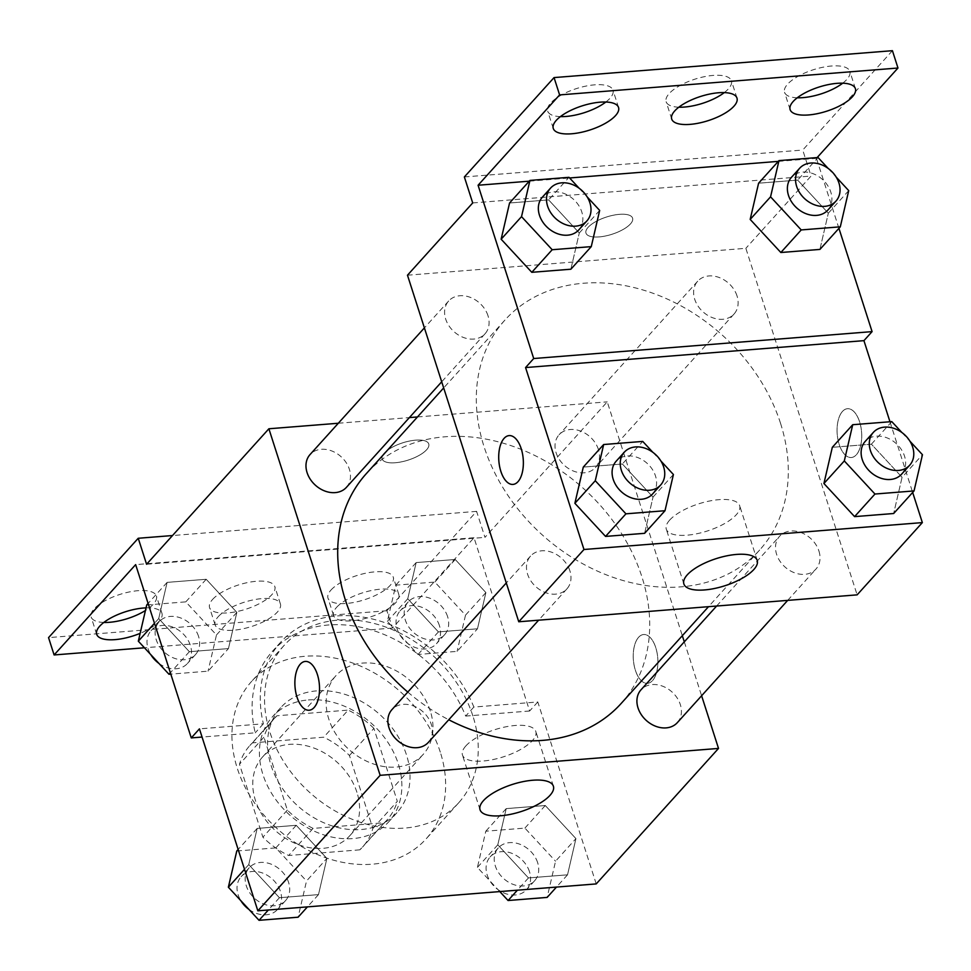 <?xml version="1.0" encoding="UTF-8"?>
<svg xmlns="http://www.w3.org/2000/svg" width="971" height="971" viewBox="0 0 971 971"><rect width="100%" height="100%" fill="white"/><g stroke="black" fill="none" stroke-linecap="round" stroke-linejoin="round"><path stroke-width="0.73" stroke-dasharray="4.86 3.64" d="M430.311 711.015A58.758 46.05 42.1 0 0 387.478 666.81A58.758 46.05 42.1 0 0 335.93 675.682A58.758 46.05 42.1 0 0 348.698 749.236A58.758 46.05 42.1 0 0 423.174 754.431A58.758 46.05 42.1 0 0 430.311 711.015M356.927 792.312A58.758 46.05 42.1 0 0 314.106 748.107A58.758 46.05 42.1 0 0 262.558 756.979A58.758 46.05 42.1 0 0 275.315 830.533A58.758 46.05 42.1 0 0 349.791 835.728A58.758 46.05 42.1 0 0 356.927 792.312M359.865 849.831L288.642 855.5A75.847 59.437 42.1 0 1 262.898 837.196L239.485 764.25A75.847 59.437 42.1 0 1 249.875 745.534A75.847 59.437 42.1 0 1 252.484 742.864L323.707 737.207A75.847 59.437 42.1 0 1 349.451 755.511L372.864 828.457A75.847 59.437 42.1 0 1 362.474 847.173A75.847 59.437 42.1 0 1 359.865 849.831L384.322 822.74L313.111 828.397L288.642 855.5M252.484 742.864L276.941 715.773L348.164 710.104L323.707 737.207M349.451 755.511L373.908 728.408L397.333 801.354L372.864 828.457M373.908 728.408A75.847 59.437 42.1 0 0 348.164 710.104M276.941 715.773A75.847 59.437 42.1 0 0 274.332 718.431A75.847 59.437 42.1 0 0 263.942 737.159L239.485 764.25M313.111 828.397A75.847 59.437 42.1 0 1 287.355 810.093L263.942 737.159M384.322 822.74A75.847 59.437 42.1 0 0 386.931 820.07A75.847 59.437 42.1 0 0 397.333 801.354M308.377 699.945A78.348 61.391 -137.9 0 1 387.927 742.427A78.348 61.391 -137.9 0 1 388.801 821.745A78.348 61.391 -137.9 0 1 289.492 814.827A78.348 61.391 -137.9 0 1 272.475 716.756A78.348 61.391 -137.9 0 1 308.377 699.945M316.534 690.903A78.348 61.391 42.1 0 0 280.631 707.725A78.348 61.391 42.1 0 0 297.648 805.796A78.348 61.391 42.1 0 0 396.945 812.715A78.348 61.391 42.1 0 0 406.461 754.843A78.348 61.391 42.1 0 0 316.534 690.903M287.355 810.093L262.898 837.196M440.3 752.149A117.527 92.099 42.1 0 0 354.646 663.739A117.527 92.099 42.1 0 0 251.55 681.472A117.527 92.099 42.1 0 0 277.075 828.591A117.527 92.099 42.1 0 0 426.026 838.968A117.527 92.099 42.1 0 0 440.3 752.149M472.913 716.015A117.527 92.099 42.1 0 0 387.259 627.606A117.527 92.099 42.1 0 0 284.163 645.339A117.527 92.099 42.1 0 0 309.688 792.457A117.527 92.099 42.1 0 0 458.64 802.835A117.527 92.099 42.1 0 0 472.913 716.015M596.218 883.913L537.8 701.972L473.848 707.058A122.225 95.777 -137.9 0 0 383.472 622.18A122.225 95.777 -137.9 0 0 280.668 642.195A122.225 95.777 -137.9 0 0 263.384 723.796L199.431 728.869M575.937 838.616L567.525 874.822L528.455 877.93L497.795 844.831L506.207 808.625L545.277 805.517L575.937 838.616L567.525 874.822L528.455 877.93L497.795 844.831L506.207 808.625L545.277 805.517L575.937 838.616L555.558 861.204L547.146 897.41M326.899 858.413L318.488 894.619L279.417 897.726L248.758 864.627L257.169 828.421L296.24 825.314L326.899 858.413L318.488 894.619L279.417 897.726L248.758 864.627L257.169 828.421L296.24 825.314L326.899 858.413L306.52 881L298.109 917.207M638.615 637.279A24.481 12.222 -94.5 0 0 634.112 665.22A24.481 12.222 -94.5 0 0 647.511 683.341A24.481 12.222 -94.5 0 0 657.755 657.962A24.481 12.222 -94.5 0 0 643.627 634.524A24.481 12.222 -94.5 0 0 638.615 637.279A24.481 12.222 85.5 0 1 643.615 634.524A24.481 12.222 85.5 0 1 657.743 657.962A24.481 12.222 85.5 0 1 647.499 683.341A24.481 12.222 85.5 0 1 634.087 665.22A24.481 12.222 85.5 0 1 638.602 637.279M537.8 701.972L529.644 711.003L474.018 537.728L392.478 628.055L386.919 610.735L476.603 511.365L484.954 537.364L607.251 401.86L682.322 635.702M684.3 641.843L701.608 695.746M677.345 722.63A24.481 19.189 42.1 0 0 680.319 704.545A24.481 19.189 42.1 0 0 662.465 686.133A24.481 19.189 42.1 0 0 640.994 689.823M598.415 449.476A24.481 19.189 42.1 0 0 580.573 431.063A24.481 19.189 42.1 0 0 559.102 434.753A24.481 19.189 42.1 0 0 564.418 465.4A24.481 19.189 42.1 0 0 595.441 467.561A24.481 19.189 42.1 0 0 598.415 449.476M338.321 423.247L409.386 417.591M417.481 416.947L607.251 401.86M346.404 487.369A24.481 19.189 42.1 0 0 349.378 469.284A24.481 19.189 42.1 0 0 331.536 450.86A24.481 19.189 42.1 0 0 310.052 454.549M428.296 742.439A24.481 19.189 42.1 0 0 431.27 724.342A24.481 19.189 42.1 0 0 413.428 705.929A24.481 19.189 42.1 0 0 391.944 709.619M407.784 692.08A171.588 134.459 42.1 0 0 448.76 719.766M621.076 703.562A171.588 134.459 42.1 0 0 641.904 576.81A171.588 134.459 42.1 0 0 516.851 447.728A171.588 134.459 42.1 0 0 366.322 473.63M415.637 440.154A24.481 9.055 162.2 0 0 391.811 447.485A24.481 9.055 162.2 0 0 382.137 458.931A24.481 9.055 162.2 0 0 408.221 460.072A24.481 9.055 162.2 0 0 428.757 443.965A24.481 9.055 162.2 0 0 415.637 440.154A24.481 9.055 -17.8 0 1 428.769 443.978A24.481 9.055 -17.8 0 1 408.221 460.084A24.481 9.055 -17.8 0 1 382.149 458.943A24.481 9.055 -17.8 0 1 391.811 447.497A24.481 9.055 -17.8 0 1 415.649 440.166M146.585 564.26L484.954 537.364M465.874 745.898A38.512 14.237 162.2 0 0 462.463 755.025A38.512 14.237 162.2 0 0 503.488 756.81A38.512 14.237 162.2 0 0 535.81 731.479A38.512 14.237 162.2 0 0 505.223 726.939A38.512 14.237 162.2 0 0 465.874 745.898M309.142 710.238L309.154 710.238A24.481 12.222 -94.5 0 0 314.167 707.495A24.481 12.222 -94.5 0 0 318.682 679.554A24.481 12.222 -94.5 0 0 305.27 661.421A24.481 12.222 -94.5 0 0 305.27 661.433L305.27 661.421M476.603 511.365L172.498 535.543M473.848 707.058L465.692 716.088A122.225 95.777 42.1 0 0 375.316 631.211A122.225 95.777 42.1 0 0 272.511 651.225A122.225 95.777 42.1 0 0 255.227 732.826L202.053 737.05M529.644 711.003L465.692 716.088M386.919 610.735L48.55 637.631M392.478 628.055L144.436 647.778M331.014 590.016A34.276 12.672 -17.8 0 1 366.043 573.145A34.276 12.672 -17.8 0 1 393.267 577.187A34.276 12.672 -17.8 0 1 364.501 599.738A34.276 12.672 -17.8 0 1 327.992 598.148A34.276 12.672 -17.8 0 1 331.014 590.016M103.824 622.447A34.276 12.672 -17.8 0 1 91.128 616.973A34.276 12.672 -17.8 0 1 94.163 608.853A34.276 12.672 -17.8 0 1 129.179 591.982A34.276 12.672 -17.8 0 1 156.404 596.012A34.276 12.672 -17.8 0 1 145.444 610.504M212.588 599.435A34.276 12.672 -17.8 0 1 247.605 582.564A34.276 12.672 -17.8 0 1 274.829 586.605A34.276 12.672 -17.8 0 1 246.064 609.145A34.276 12.672 -17.8 0 1 209.554 607.555A34.276 12.672 -17.8 0 1 212.588 599.435M263.384 723.796L255.227 732.826M228.44 648.592L189.369 651.699L158.71 618.588L167.121 582.382L206.192 579.274L236.851 612.385L228.44 648.592L189.369 651.699L158.71 618.588L167.121 582.382L206.192 579.274L236.851 612.385L228.44 648.592L208.061 671.167L170.799 674.129M477.477 628.795L438.407 631.903L407.747 598.791L416.158 562.585L455.229 559.478L485.888 592.577L477.477 628.795L438.407 631.903L407.747 598.791L416.158 562.585L455.229 559.478L485.888 592.577L477.477 628.795L457.098 651.371L418.028 654.478L387.368 621.379L395.78 585.173L434.85 582.066L465.51 615.165L457.098 651.371M474.018 537.728L135.649 564.624M336.585 607.348A34.276 12.672 -17.8 0 1 371.602 590.477A34.276 12.672 -17.8 0 1 398.826 594.519A34.276 12.672 -17.8 0 1 370.06 617.058A34.276 12.672 -17.8 0 1 333.551 615.468A34.276 12.672 -17.8 0 1 336.585 607.348M146.063 607.87A34.276 12.672 -17.8 0 1 161.963 613.344A34.276 12.672 -17.8 0 1 140.14 633.347M218.147 616.767A34.276 12.672 -17.8 0 1 253.176 599.896A34.276 12.672 -17.8 0 1 280.401 603.926A34.276 12.672 -17.8 0 1 251.635 626.477A34.276 12.672 -17.8 0 1 215.125 624.887A34.276 12.672 -17.8 0 1 218.147 616.767M780.514 423.247A171.588 134.459 42.1 0 0 655.461 294.177A171.588 134.459 42.1 0 0 504.932 320.066A171.588 134.459 42.1 0 0 542.206 534.851A171.588 134.459 42.1 0 0 759.674 549.999A171.588 134.459 42.1 0 0 780.514 423.247M818.917 550.994A24.481 19.189 -137.9 0 1 815.943 569.079A24.481 19.189 -137.9 0 1 794.46 572.769A24.481 19.189 -137.9 0 1 776.618 554.356A24.481 19.189 -137.9 0 1 779.592 536.259A24.481 19.189 -137.9 0 1 801.075 532.569A24.481 19.189 -137.9 0 1 818.917 550.994M487.988 315.721A24.481 19.189 42.1 0 0 470.134 297.296A24.481 19.189 42.1 0 0 448.663 300.998A24.481 19.189 42.1 0 0 453.979 331.645A24.481 19.189 42.1 0 0 485.015 333.806A24.481 19.189 42.1 0 0 487.988 315.721M737.025 295.924A24.481 19.189 42.1 0 0 719.183 277.5A24.481 19.189 42.1 0 0 697.7 281.202A24.481 19.189 42.1 0 0 703.016 311.849A24.481 19.189 42.1 0 0 734.052 314.009A24.481 19.189 42.1 0 0 737.025 295.924M569.88 570.79A24.481 19.189 42.1 0 0 552.038 552.365A24.481 19.189 42.1 0 0 530.554 556.067A24.481 19.189 42.1 0 0 535.871 586.715A24.481 19.189 42.1 0 0 566.906 588.875A24.481 19.189 42.1 0 0 569.88 570.79M407.48 275.206L745.849 248.309L857.126 594.859M619.474 214.336A24.481 9.055 162.2 0 0 595.648 221.667A24.481 9.055 162.2 0 0 585.974 233.113A24.481 9.055 162.2 0 0 612.046 234.242A24.481 9.055 162.2 0 0 632.594 218.135A24.481 9.055 162.2 0 0 619.474 214.336A24.481 9.055 -17.8 0 1 632.594 218.147A24.481 9.055 -17.8 0 1 612.058 234.254A24.481 9.055 -17.8 0 1 585.974 233.125A24.481 9.055 -17.8 0 1 595.648 221.679A24.481 9.055 -17.8 0 1 619.474 214.348M472.707 202.939L811.076 176.042L745.849 248.309M842.452 411.449A24.481 12.222 -94.5 0 0 837.937 439.39A24.481 12.222 -94.5 0 0 851.349 457.523A24.481 12.222 -94.5 0 0 861.593 432.144A24.481 12.222 -94.5 0 0 847.465 408.706A24.481 12.222 -94.5 0 0 842.452 411.449A24.481 12.222 85.5 0 1 847.452 408.706A24.481 12.222 85.5 0 1 861.568 432.144A24.481 12.222 85.5 0 1 851.324 457.523A24.481 12.222 85.5 0 1 837.924 439.39A24.481 12.222 85.5 0 1 842.44 411.449M892.422 50.686L802.738 150.044L811.076 176.042M838.932 228.343L816.453 158.346L817.133 157.581M889.97 421.754L912.667 492.455M622.362 463.992L583.292 467.1L622.362 463.992L653.022 497.103L622.362 463.992L642.741 441.417M644.623 533.31L653.022 497.103L644.623 533.31M902.071 477.295L871.4 444.196L832.329 447.303L871.4 444.196L902.071 477.295L893.66 513.513L902.071 477.295L922.45 454.719M512.967 484.42L512.991 484.42A24.481 12.222 -94.5 0 0 512.991 484.42A24.481 12.222 -94.5 0 0 518.004 481.665A24.481 12.222 -94.5 0 0 522.507 453.724A24.481 12.222 -94.5 0 0 509.107 435.603A24.481 12.222 -94.5 0 0 509.095 435.603L509.107 435.603M669.699 520.068A38.512 14.237 162.2 0 0 666.3 529.195A38.512 14.237 162.2 0 0 707.325 530.991A38.512 14.237 162.2 0 0 739.647 505.648A38.512 14.237 162.2 0 0 709.048 501.109A38.512 14.237 162.2 0 0 669.699 520.068M678.838 107.198A34.276 12.672 -17.8 0 1 666.142 101.712A34.276 12.672 -17.8 0 1 669.165 93.592A34.276 12.672 -17.8 0 1 704.193 76.721A34.276 12.672 -17.8 0 1 731.418 80.763A34.276 12.672 -17.8 0 1 724.269 92.609M560.413 116.605A34.276 12.672 -17.8 0 1 547.705 111.131A34.276 12.672 -17.8 0 1 576.471 88.579A34.276 12.672 -17.8 0 1 612.98 90.169A34.276 12.672 -17.8 0 1 609.958 98.302A34.276 12.672 -17.8 0 1 605.843 102.016M797.264 97.78A34.276 12.672 -17.8 0 1 784.568 92.294A34.276 12.672 -17.8 0 1 813.334 69.754A34.276 12.672 -17.8 0 1 849.843 71.344A34.276 12.672 -17.8 0 1 846.809 79.464A34.276 12.672 -17.8 0 1 842.707 83.19M464.369 176.953L802.738 150.044M797.664 180.096L758.594 183.203L797.664 180.096L828.324 213.195L797.664 180.096L818.043 157.508M819.912 249.413L828.324 213.195L819.912 249.413M548.627 199.892L509.557 203L548.627 199.892L579.286 232.991L548.627 199.892L569.006 177.317M570.875 269.21L579.286 232.991L570.875 269.21M529.256 181.176L569.613 177.972M778.293 161.38L816.453 158.346M901.877 432.508L909.961 441.235M901.549 474.224A24.481 19.189 42.1 0 0 904.523 456.139A24.481 19.189 42.1 0 0 886.681 437.727A24.481 19.189 42.1 0 0 865.197 441.417M891.791 421.62L871.4 444.196M652.84 452.304L660.923 461.031M652.512 494.033A24.481 19.189 42.1 0 0 655.486 475.936A24.481 19.189 42.1 0 0 637.644 457.523A24.481 19.189 42.1 0 0 616.16 461.213M673.413 474.516L653.022 497.103M828.142 168.408L836.225 177.135M827.814 210.124A24.481 19.189 42.1 0 0 830.788 192.04A24.481 19.189 42.1 0 0 812.945 173.627A24.481 19.189 42.1 0 0 791.462 177.317M848.715 190.619L828.324 213.195M579.104 188.204L587.188 196.931M578.777 229.921A24.481 19.189 42.1 0 0 581.75 211.836A24.481 19.189 42.1 0 0 563.896 193.423A24.481 19.189 42.1 0 0 542.425 197.113M599.665 210.416L579.286 232.991M499.798 891.584L477.416 867.406L485.816 831.2L524.898 828.093L555.558 861.204M537.631 862.624A24.481 19.189 42.1 0 0 519.788 844.2A24.481 19.189 42.1 0 0 498.305 847.901A24.481 19.189 42.1 0 0 503.633 878.549A24.481 19.189 42.1 0 0 534.657 880.709A24.481 19.189 42.1 0 0 537.631 862.624M497.795 844.831L477.416 867.406M506.207 808.625L485.816 831.2M545.277 805.517L524.898 828.093M567.525 874.822L556.468 887.081M528.455 877.93L517.397 890.189M529.474 871.655A24.481 19.189 42.1 0 0 511.632 853.242A24.481 19.189 42.1 0 0 490.161 856.932A24.481 19.189 42.1 0 0 495.477 887.579A24.481 19.189 42.1 0 0 526.5 889.739A24.481 19.189 42.1 0 0 529.474 871.655M236.778 850.997L275.849 847.889L306.52 881M288.593 882.421A24.481 19.189 42.1 0 0 270.751 864.008A24.481 19.189 42.1 0 0 249.268 867.698A24.481 19.189 42.1 0 0 254.584 898.345A24.481 19.189 42.1 0 0 285.62 900.505A24.481 19.189 42.1 0 0 288.593 882.421M248.758 864.627L244.522 869.312M257.169 828.421L238.15 849.479M296.24 825.314L275.849 847.889M318.488 894.619L307.431 906.878M279.417 897.726L268.36 909.985M248.94 909.414A24.481 19.189 42.1 0 0 277.463 909.548A24.481 19.189 42.1 0 0 280.437 891.451A24.481 19.189 42.1 0 0 262.595 873.038A24.481 19.189 42.1 0 0 241.111 876.728A24.481 19.189 42.1 0 0 240.857 900.687M447.582 616.585A24.481 19.189 42.1 0 0 429.74 598.172A24.481 19.189 42.1 0 0 408.257 601.862A24.481 19.189 42.1 0 0 413.585 632.509A24.481 19.189 42.1 0 0 444.609 634.682A24.481 19.189 42.1 0 0 447.582 616.585M407.747 598.791L387.368 621.379M416.158 562.585L395.78 585.173M455.229 559.478L434.85 582.066M485.888 592.577L465.51 615.165M438.407 631.903L418.028 654.478M439.426 625.627A24.481 19.189 42.1 0 0 421.584 607.203A24.481 19.189 42.1 0 0 400.113 610.893A24.481 19.189 42.1 0 0 405.429 641.552A24.481 19.189 42.1 0 0 436.465 643.712A24.481 19.189 42.1 0 0 439.426 625.627M146.73 604.969L185.801 601.862L216.472 634.961L208.061 671.167M198.545 636.393A24.481 19.189 42.1 0 0 180.703 617.969A24.481 19.189 42.1 0 0 159.22 621.658A24.481 19.189 42.1 0 0 164.536 652.306A24.481 19.189 42.1 0 0 195.572 654.478A24.481 19.189 42.1 0 0 198.545 636.393M158.71 618.588L154.474 623.285M167.121 582.382L148.114 603.44M206.192 579.274L185.801 601.862M236.851 612.385L216.472 634.961M189.369 651.699L170.362 672.757M158.892 663.387A24.481 19.189 42.1 0 0 187.415 663.509A24.481 19.189 42.1 0 0 190.389 645.424A24.481 19.189 42.1 0 0 172.547 626.999A24.481 19.189 42.1 0 0 151.063 630.701A24.481 19.189 42.1 0 0 150.808 654.648M349.791 835.728L423.174 754.431M262.558 756.979L335.93 675.682M280.631 707.725L272.475 716.756M396.945 812.715L388.801 821.745M274.332 718.431L249.875 745.534M386.931 820.07L362.474 847.173M284.163 645.339L251.55 681.472M458.64 802.835L426.026 838.968M553.397 786.231L535.81 731.479M480.05 809.778L462.463 755.025M280.668 642.195L272.511 651.225M280.401 603.926L274.829 586.605M215.125 624.887L209.554 607.555M161.963 613.344L156.404 596.012M96.687 634.306L91.128 616.973M398.826 594.519L393.267 577.187M333.551 615.468L327.992 598.148M504.932 320.066L443.674 387.927M759.674 549.999L708.514 606.681M787.687 600.381L815.943 569.079M716.622 606.038L779.592 536.259M448.663 300.998L424.4 327.882M485.015 333.806L441.708 381.785M697.7 281.202L559.102 434.753M734.052 314.009L595.441 467.561M530.554 556.067L506.292 582.952M566.906 588.875L538.638 620.178M757.222 560.413L739.647 505.648M683.875 583.959L666.3 529.195M855.402 88.664L849.843 71.344M790.127 109.626L784.568 92.294M618.551 107.502L612.98 90.169M553.276 128.451L547.705 111.131M736.977 98.083L731.418 80.763M671.701 119.045L666.142 101.712M498.305 847.901L490.161 856.932M534.657 880.709L526.5 889.739M249.268 867.698L241.111 876.728M285.62 900.505L277.463 909.548M408.257 601.862L400.113 610.893M444.609 634.682L436.465 643.712M159.22 621.658L151.063 630.701M195.572 654.478L187.415 663.509"/><path stroke-width="1.46" d="M701.608 695.746L718.516 748.423L596.218 883.913L257.849 910.822L199.431 728.869L191.275 737.911L135.649 564.624L54.109 654.952L48.55 637.631L138.234 538.262L146.585 564.26L268.882 428.769L338.321 423.247M682.322 635.702L684.3 641.843M716.622 606.038L640.994 689.823A24.481 19.189 42.1 0 0 646.31 720.47A24.481 19.189 42.1 0 0 677.345 722.63L787.687 600.381M409.386 417.591L417.481 416.947M718.516 748.423L380.147 775.319L268.882 428.769M424.4 327.882L310.052 454.549A24.481 19.189 42.1 0 0 315.381 485.197A24.481 19.189 42.1 0 0 346.404 487.369L441.708 381.785M506.292 582.952L391.944 709.619A24.481 19.189 42.1 0 0 397.273 740.266A24.481 19.189 42.1 0 0 428.296 742.439L538.638 620.178M443.674 387.927L366.322 473.63A171.588 134.459 42.1 0 0 345.494 600.381A171.588 134.459 42.1 0 0 407.784 692.08M448.76 719.766A171.588 134.459 42.1 0 0 621.076 703.562L708.514 606.681M483.449 800.65A38.512 14.237 -17.8 0 1 522.799 781.691A38.512 14.237 -17.8 0 1 553.397 786.231A38.512 14.237 -17.8 0 1 521.075 811.562A38.512 14.237 -17.8 0 1 480.05 809.778A38.512 14.237 -17.8 0 1 483.449 800.65M380.147 775.319L257.849 910.822M314.155 707.495A24.481 12.222 85.5 0 1 309.142 710.238A24.481 12.222 85.5 0 1 295.014 686.8A24.481 12.222 85.5 0 1 305.258 661.433A24.481 12.222 85.5 0 1 318.67 679.554A24.481 12.222 85.5 0 1 314.155 707.495M305.27 661.433A24.481 12.222 -94.5 0 0 295.026 686.8A24.481 12.222 -94.5 0 0 309.154 710.238M172.498 535.543L138.234 538.262M144.436 647.778L54.109 654.952M145.444 610.504A34.276 12.672 -17.8 0 1 103.824 622.447M202.053 737.05L191.275 737.911M140.14 633.347A34.276 12.672 -17.8 0 1 96.687 634.306A34.276 12.672 -17.8 0 1 99.722 626.174A34.276 12.672 -17.8 0 1 146.063 607.87M912.667 492.455L922.353 522.604L857.126 594.859L518.757 621.768L407.48 275.206L472.707 202.939L464.369 176.953L554.053 77.583L892.422 50.686L897.981 68.019L817.133 157.581M922.353 522.604L583.972 549.501L525.566 367.56L863.935 340.651L872.079 331.621L838.932 228.343M863.935 340.651L889.97 421.754M574.881 503.306L605.552 536.417L644.623 533.31L605.552 536.417L574.881 503.306L583.292 467.1L574.881 503.306L595.272 480.73L603.671 444.524L642.741 441.417L652.84 452.304M854.589 516.621L893.66 513.513L854.589 516.621L823.918 483.509L854.589 516.621L874.968 494.033L844.309 460.934L852.72 424.715L891.791 421.62L901.877 432.508M832.329 447.303L823.918 483.509L832.329 447.303L852.72 424.715M687.286 574.832A38.512 14.237 -17.8 0 1 726.636 555.873A38.512 14.237 -17.8 0 1 757.222 560.413A38.512 14.237 -17.8 0 1 724.9 585.744A38.512 14.237 -17.8 0 1 683.875 583.959A38.512 14.237 -17.8 0 1 687.286 574.832M583.972 549.501L518.757 621.768M517.992 481.677A24.481 12.222 85.5 0 1 512.967 484.42A24.481 12.222 85.5 0 1 498.851 460.982A24.481 12.222 85.5 0 1 509.095 435.603A24.481 12.222 85.5 0 1 522.495 453.724A24.481 12.222 85.5 0 1 517.992 481.677M525.566 367.56L533.71 358.53L478.084 185.243L559.612 94.915L554.053 77.583M509.095 435.603A24.481 12.222 -94.5 0 0 498.863 460.982A24.481 12.222 -94.5 0 0 512.979 484.42M559.612 94.915L897.981 68.019M724.269 92.609A34.276 12.672 -17.8 0 1 678.838 107.198M605.843 102.016A34.276 12.672 -17.8 0 1 560.413 116.605M842.707 83.19A34.276 12.672 -17.8 0 1 797.264 97.78M533.71 358.53L872.079 331.621M780.842 252.509L819.912 249.413L780.842 252.509L750.182 219.41L780.842 252.509L801.233 229.933L770.561 196.834L778.973 160.616L818.043 157.508L828.142 168.408M758.594 183.203L750.182 219.41L758.594 183.203L778.973 160.616M531.805 272.317L570.875 269.21L531.805 272.317L501.145 239.206L531.805 272.317L552.183 249.729L521.524 216.63L529.935 180.424L569.006 177.317L579.104 188.204M509.557 203L501.145 239.206L509.557 203L529.935 180.424M478.084 185.243L529.256 181.176M569.613 177.972L778.293 161.38M674.736 110.912A34.276 12.672 -17.8 0 1 709.752 94.041A34.276 12.672 -17.8 0 1 736.977 98.083A34.276 12.672 -17.8 0 1 708.211 120.635A34.276 12.672 -17.8 0 1 671.701 119.045A34.276 12.672 -17.8 0 1 674.736 110.912M615.517 115.622A34.276 12.672 -17.8 0 1 580.5 132.493A34.276 12.672 -17.8 0 1 553.276 128.451A34.276 12.672 -17.8 0 1 582.03 105.912A34.276 12.672 -17.8 0 1 618.551 107.502A34.276 12.672 -17.8 0 1 615.517 115.622M852.38 96.797A34.276 12.672 -17.8 0 1 817.351 113.668A34.276 12.672 -17.8 0 1 790.127 109.626A34.276 12.672 -17.8 0 1 818.893 87.087A34.276 12.672 -17.8 0 1 855.402 88.664A34.276 12.672 -17.8 0 1 852.38 96.797M909.961 441.235L922.45 454.719L914.039 490.925L874.968 494.033M873.354 432.386L865.197 441.417A24.481 19.189 42.1 0 0 870.526 472.064A24.481 19.189 42.1 0 0 901.549 474.224L909.706 465.194A24.481 19.189 42.1 0 0 912.679 447.109A24.481 19.189 42.1 0 0 894.837 428.684A24.481 19.189 42.1 0 0 873.354 432.386A24.481 19.189 42.1 0 0 878.682 463.033A24.481 19.189 42.1 0 0 909.706 465.194M844.309 460.934L823.918 483.509M914.039 490.925L893.66 513.513M660.923 461.031L673.413 474.516L665.001 510.722L625.931 513.829L595.272 480.73M624.317 452.183L616.16 461.213A24.481 19.189 42.1 0 0 621.489 491.86A24.481 19.189 42.1 0 0 652.512 494.033L660.668 484.99A24.481 19.189 42.1 0 0 663.642 466.905A24.481 19.189 42.1 0 0 645.8 448.493A24.481 19.189 42.1 0 0 624.317 452.183A24.481 19.189 42.1 0 0 629.633 482.83A24.481 19.189 42.1 0 0 660.668 484.99M603.671 444.524L583.292 467.1M665.001 510.722L644.623 533.31M625.931 513.829L605.552 536.417M836.225 177.135L848.715 190.619L840.303 226.826L801.233 229.933M799.619 168.286L791.462 177.317A24.481 19.189 42.1 0 0 796.778 207.964A24.481 19.189 42.1 0 0 827.814 210.124L835.97 201.094A24.481 19.189 42.1 0 0 838.944 183.009A24.481 19.189 42.1 0 0 821.09 164.585A24.481 19.189 42.1 0 0 799.619 168.286A24.481 19.189 42.1 0 0 804.935 198.934A24.481 19.189 42.1 0 0 835.97 201.094M770.561 196.834L750.182 219.41M840.303 226.826L819.912 249.413M587.188 196.931L599.665 210.416L591.266 246.622L552.183 249.729M550.581 188.083L542.425 197.113A24.481 19.189 42.1 0 0 547.741 227.76A24.481 19.189 42.1 0 0 578.777 229.921L586.921 220.89A24.481 19.189 42.1 0 0 589.895 202.805A24.481 19.189 42.1 0 0 572.053 184.393A24.481 19.189 42.1 0 0 550.581 188.083A24.481 19.189 42.1 0 0 555.898 218.73A24.481 19.189 42.1 0 0 586.921 220.89M521.524 216.63L501.145 239.206M591.266 246.622L570.875 269.21M556.468 887.081L547.146 897.41L508.076 900.518L499.798 891.584M517.397 890.189L508.076 900.518M307.431 906.878L298.109 917.207L259.039 920.314L228.367 887.215L236.778 850.997L238.15 849.479M244.522 869.312L228.367 887.215M268.36 909.985L259.039 920.314M240.857 900.687A24.481 19.189 42.1 0 0 248.94 909.414M170.799 674.129L168.99 674.275L138.319 641.176L146.73 604.969L148.114 603.44M154.474 623.285L138.319 641.176M170.362 672.757L168.99 674.275M150.808 654.648A24.481 19.189 42.1 0 0 158.892 663.387"/></g></svg>
